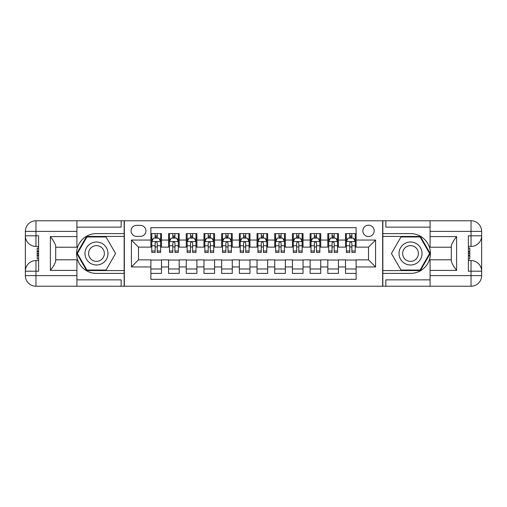 <?xml version="1.0" encoding="UTF-8"?>
<svg xmlns="http://www.w3.org/2000/svg" width="507" height="507" viewBox="0 0 507 507"><rect width="100%" height="100%" fill="white"/><g stroke="black" fill="none" stroke-linecap="round" stroke-linejoin="round"><path stroke-width="0.76" d="M368.507 225.19A5.659 5.659 0 0 0 362.841 230.856A5.659 5.659 0 0 0 368.507 236.516A5.659 5.659 0 0 0 374.166 230.856A5.659 5.659 0 0 0 368.507 225.19M76.925 279.864L121.154 279.864L121.154 286.233L430.075 286.233L430.075 275.618L471.035 275.618L471.035 271.194L468.379 271.194L468.379 235.806L471.035 235.806L471.035 231.382L430.075 231.382L430.075 236.604L456.617 236.604L456.617 270.396C453.784 266.764 452.016 263.697 451.306 261.2L451.306 245.8C452.016 243.303 453.784 240.236 456.617 236.604M356.117 233.594L345.501 233.594L345.501 240.052L338.429 240.052L338.429 247.131L345.501 247.131L345.501 240.052M338.429 240.052L338.429 233.594L327.807 233.594L327.807 240.052L320.735 240.052L320.735 247.131L327.807 247.131L327.807 240.052M320.735 240.052L320.735 233.594L310.119 233.594L310.119 240.052L303.04 240.052L303.04 247.131L310.119 247.131L310.119 240.052M303.04 240.052L303.04 233.594L292.425 233.594L292.425 240.052L285.346 240.052L285.346 247.131L292.425 247.131L292.425 240.052M285.346 240.052L285.346 233.594L274.731 233.594L274.731 240.052L267.652 240.052L267.652 247.131L274.731 247.131L274.731 240.052M267.652 240.052L267.652 233.594L257.036 233.594L257.036 240.052L249.964 240.052L249.964 247.131L257.036 247.131L257.036 240.052M249.964 240.052L249.964 233.594L239.348 233.594L239.348 240.052L232.269 240.052L232.269 247.131L239.348 247.131L239.348 240.052M232.269 240.052L232.269 233.594L221.654 233.594L221.654 240.052L214.575 240.052L214.575 247.131L221.654 247.131L221.654 240.052M214.575 240.052L214.575 233.594L203.96 233.594L203.96 240.052L196.881 240.052L196.881 247.131L203.96 247.131L203.96 240.052M196.881 240.052L196.881 233.594L186.265 233.594L186.265 240.052L179.193 240.052L179.193 247.131L186.265 247.131L186.265 240.052M179.193 240.052L179.193 233.594L168.571 233.594L168.571 247.131L161.499 247.131L161.499 233.594L150.883 233.594M150.883 273.406L161.499 273.406L161.499 259.869L168.571 259.869L168.571 273.406L179.193 273.406L179.193 259.869L186.265 259.869L186.265 266.948L179.193 266.948M186.265 266.948L186.265 273.406L196.881 273.406L196.881 259.869L203.96 259.869L203.96 266.948L196.881 266.948M203.96 266.948L203.96 273.406L214.575 273.406L214.575 259.869L221.654 259.869L221.654 266.948L214.575 266.948M221.654 266.948L221.654 273.406L232.269 273.406L232.269 259.869L239.348 259.869L239.348 266.948L232.269 266.948M239.348 266.948L239.348 273.406L249.964 273.406L249.964 259.869L257.036 259.869L257.036 266.948L249.964 266.948M257.036 266.948L257.036 273.406L267.652 273.406L267.652 259.869L274.731 259.869L274.731 266.948L267.652 266.948M274.731 266.948L274.731 273.406L285.346 273.406L285.346 259.869L292.425 259.869L292.425 266.948L285.346 266.948M292.425 266.948L292.425 273.406L303.04 273.406L303.04 259.869L310.119 259.869L310.119 266.948L303.04 266.948M310.119 266.948L310.119 273.406L320.735 273.406L320.735 259.869L327.807 259.869L327.807 266.948L320.735 266.948M327.807 266.948L327.807 273.406L338.429 273.406L338.429 259.869L345.501 259.869L345.501 266.948L338.429 266.948M136.548 236.338L140.445 236.338A5.482 5.482 0 0 0 145.927 230.856A5.482 5.482 0 0 0 140.445 225.368L136.548 225.368A5.482 5.482 0 0 0 131.066 230.856A5.482 5.482 0 0 0 136.548 236.338M430.075 227.136L385.846 227.136L385.846 220.767L382.658 220.767L382.658 286.233M382.658 220.767L76.925 220.767L76.925 231.382L35.965 231.382L35.965 235.806L38.621 235.806L38.621 271.194L35.965 271.194L35.965 275.618L76.925 275.618L76.925 270.396L50.383 270.396L50.383 236.604C53.216 240.236 54.984 243.303 55.694 245.8L55.694 261.2C54.984 263.697 53.216 266.764 50.383 270.396M124.342 286.233L124.342 220.767M356.117 240.052L356.117 227.668L150.883 227.668L150.883 247.131L138.493 247.131L138.493 259.869L150.883 259.869L150.883 279.332L356.117 279.332L356.117 259.869L368.507 259.869L368.507 247.131L356.117 247.131L356.117 240.052L375.579 240.052L375.579 266.948L356.117 266.948M150.883 266.948L131.421 266.948L131.421 240.052L150.883 240.052M345.501 266.948L345.501 273.406L356.117 273.406M150.883 238.017L151.764 238.017M155.129 238.017L157.252 238.017M160.611 238.017L161.499 238.017M150.883 246.953L151.764 246.953M155.129 246.953L157.252 246.953M160.611 246.953L161.499 246.953M150.883 260.047L161.499 260.047M150.883 268.983L161.499 268.983M168.571 246.953L169.458 246.953M172.817 246.953L174.94 246.953M178.306 246.953L179.193 246.953M168.571 238.017L169.458 238.017M172.817 238.017L174.94 238.017M178.306 238.017L179.193 238.017M168.571 260.047L179.193 260.047M168.571 268.983L179.193 268.983M186.265 260.047L196.881 260.047M186.265 268.983L196.881 268.983M186.265 238.017L187.153 238.017M190.512 238.017L192.635 238.017M196 238.017L196.881 238.017M186.265 246.953L187.153 246.953M190.512 246.953L192.635 246.953M196 246.953L196.881 246.953M203.96 260.047L214.575 260.047M203.96 268.983L214.575 268.983M203.96 238.017L204.847 238.017M208.206 238.017L210.329 238.017M213.688 238.017L214.575 238.017M203.96 246.953L204.847 246.953M208.206 246.953L210.329 246.953M213.688 246.953L214.575 246.953M221.654 260.047L232.269 260.047M221.654 268.983L232.269 268.983M221.654 238.017L222.535 238.017M225.9 238.017L228.023 238.017M231.382 238.017L232.269 238.017M221.654 246.953L222.535 246.953M225.9 246.953L228.023 246.953M231.382 246.953L232.269 246.953M239.348 260.047L249.964 260.047M239.348 268.983L249.964 268.983M239.348 238.017L240.229 238.017M243.594 238.017L245.718 238.017M249.076 238.017L249.964 238.017M239.348 246.953L240.229 246.953M243.594 246.953L245.718 246.953M249.076 246.953L249.964 246.953M257.036 260.047L267.652 260.047M257.036 268.983L267.652 268.983M257.036 238.017L257.924 238.017M261.282 238.017L263.406 238.017M266.771 238.017L267.652 238.017M257.036 246.953L257.924 246.953M261.282 246.953L263.406 246.953M266.771 246.953L267.652 246.953M274.731 260.047L285.346 260.047M274.731 268.983L285.346 268.983M274.731 238.017L275.618 238.017M278.977 238.017L281.1 238.017M284.465 238.017L285.346 238.017M274.731 246.953L275.618 246.953M278.977 246.953L281.1 246.953M284.465 246.953L285.346 246.953M292.425 260.047L303.04 260.047M292.425 268.983L303.04 268.983M292.425 238.017L293.312 238.017M296.671 238.017L298.794 238.017M302.153 238.017L303.04 238.017M292.425 246.953L293.312 246.953M296.671 246.953L298.794 246.953M302.153 246.953L303.04 246.953M310.119 260.047L320.735 260.047M310.119 268.983L320.735 268.983M310.119 238.017L311 238.017M314.365 238.017L316.488 238.017M319.847 238.017L320.735 238.017M310.119 246.953L311 246.953M314.365 246.953L316.488 246.953M319.847 246.953L320.735 246.953M327.807 260.047L338.429 260.047M327.807 268.983L338.429 268.983M327.807 238.017L328.694 238.017M332.06 238.017L334.183 238.017M337.542 238.017L338.429 238.017M327.807 246.953L328.694 246.953M332.06 246.953L334.183 246.953M337.542 246.953L338.429 246.953M345.501 260.047L356.117 260.047M345.501 268.983L356.117 268.983M345.501 238.017L346.389 238.017M349.748 238.017L351.871 238.017M355.236 238.017L356.117 238.017M345.501 246.953L346.389 246.953M349.748 246.953L351.871 246.953M355.236 246.953L356.117 246.953M138.493 247.131L131.421 240.052M138.493 259.869L131.421 266.948M375.579 240.052L368.507 247.131M375.579 266.948L368.507 259.869M157.252 235.894L155.129 235.894M160.611 250.997L157.252 250.997L157.252 252.435L160.611 252.435L160.611 241.649L158.843 238.106L153.532 238.106L151.764 241.649L151.764 252.435L155.129 252.435L155.129 250.997L151.764 250.997M151.764 241.649L151.764 233.594M160.611 241.649L160.611 233.594M155.129 238.106L155.129 233.594M157.252 233.594L157.252 238.106M157.252 250.997L157.252 242.973C156.543 241.611 155.839 241.611 155.129 242.973L155.129 250.997M102.224 243.537A11.503 11.503 0 0 0 86.513 247.752A11.503 11.503 0 0 0 90.728 263.463A11.503 11.503 0 0 0 106.432 259.248A11.503 11.503 0 0 0 102.224 243.537M100.411 246.681A7.871 7.871 0 0 0 89.657 249.564A7.871 7.871 0 0 0 92.54 260.319A7.871 7.871 0 0 0 103.295 257.436A7.871 7.871 0 0 0 100.411 246.681M106.026 270.041L86.925 270.041L77.375 253.5L86.925 236.959L106.026 236.959L115.577 253.5L106.026 270.041M416.272 243.537A11.503 11.503 0 0 0 400.568 247.752A11.503 11.503 0 0 0 404.776 263.463A11.503 11.503 0 0 0 420.487 259.248A11.503 11.503 0 0 0 416.272 243.537M414.46 246.681A7.871 7.871 0 0 0 403.705 249.564A7.871 7.871 0 0 0 406.589 260.319A7.871 7.871 0 0 0 417.343 257.436A7.871 7.871 0 0 0 414.46 246.681M420.075 270.041L400.974 270.041L391.423 253.5L400.974 236.959L420.075 236.959L429.625 253.5L420.075 270.041M124.164 220.767L124.164 233.594L96.476 233.594A19.906 19.906 0 0 0 76.57 253.5A19.906 19.906 0 0 0 96.476 273.406L124.164 273.406L124.164 286.233M50.383 236.604L76.925 236.604L76.925 231.382M76.925 236.604L76.925 247.22L55.694 247.22M76.925 275.618L76.925 286.233L35.965 286.233A10.615 10.615 0 0 1 25.35 275.618L25.35 231.382A10.615 10.615 0 0 1 35.965 220.767L76.925 220.767M124.164 233.594L124.164 236.427L86.621 236.427L76.76 253.5L86.621 270.573L124.164 270.573L124.164 236.427M124.164 270.573L124.164 273.406M55.694 259.78L76.925 259.78L76.925 270.396M121.154 286.233L76.925 286.233M25.35 271.194A10.615 10.615 0 0 1 35.965 260.579A10.615 10.615 0 0 0 25.35 271.194L35.965 271.194L35.965 260.579L38.621 260.579M38.621 246.421L35.965 246.421L35.965 235.806L25.35 235.806A10.615 10.615 0 0 0 35.965 246.421A10.615 10.615 0 0 1 25.35 235.806M121.154 220.767L121.154 227.136L76.925 227.136M38.621 248.056L37.201 248.056L37.201 255.059L38.621 255.059M37.201 253.418L38.621 253.418M37.201 251.466L38.621 251.466M37.201 251.142L38.621 251.142M37.201 255.059L37.201 258.944L38.621 258.944M37.201 255.408L38.621 255.408M382.836 286.233L382.836 273.406L410.524 273.406A19.906 19.906 0 0 0 430.43 253.5A19.906 19.906 0 0 0 410.524 233.594L382.836 233.594L382.836 220.767M456.617 270.396L430.075 270.396L430.075 275.618M430.075 270.396L430.075 259.78L451.306 259.78M430.075 231.382L430.075 220.767L471.035 220.767A10.615 10.615 0 0 1 481.65 231.382L481.65 275.618A10.615 10.615 0 0 1 471.035 286.233L430.075 286.233M382.836 273.406L382.836 270.573L420.379 270.573L430.24 253.5L420.379 236.427L382.836 236.427L382.836 270.573M382.836 236.427L382.836 233.594M451.306 247.22L430.075 247.22L430.075 236.604M385.846 220.767L430.075 220.767M481.65 235.806A10.615 10.615 0 0 1 471.035 246.421A10.615 10.615 0 0 0 481.65 235.806L471.035 235.806L471.035 246.421L468.379 246.421M468.379 260.579L471.035 260.579L471.035 271.194L481.65 271.194A10.615 10.615 0 0 0 471.035 260.579A10.615 10.615 0 0 1 481.65 271.194M385.846 286.233L385.846 279.864L430.075 279.864M468.379 258.944L469.799 258.944L469.799 251.941L468.379 251.941M469.799 253.582L468.379 253.582M469.799 255.534L468.379 255.534M469.799 255.858L468.379 255.858M469.799 251.941L469.799 248.056L468.379 248.056M469.799 251.592L468.379 251.592M174.94 235.894L172.817 235.894M178.306 250.997L174.94 250.997L174.94 252.435L178.306 252.435L178.306 241.649L176.537 238.106L171.227 238.106L169.458 241.649L169.458 252.435L172.817 252.435L172.817 250.997L169.458 250.997M169.458 241.649L169.458 233.594M178.306 241.649L178.306 233.594M172.817 238.106L172.817 233.594M174.94 233.594L174.94 238.106M174.94 250.997L174.94 242.973C174.237 241.611 173.527 241.611 172.817 242.973L172.817 250.997M192.635 235.894L190.512 235.894M196 250.997L192.635 250.997L192.635 252.435L196 252.435L196 241.649L194.232 238.106L188.921 238.106L187.153 241.649L187.153 252.435L190.512 252.435L190.512 250.997L187.153 250.997M187.153 241.649L187.153 233.594M196 241.649L196 233.594M190.512 238.106L190.512 233.594M192.635 233.594L192.635 238.106M192.635 250.997L192.635 242.973C191.931 241.611 191.221 241.611 190.512 242.973L190.512 250.997M210.329 235.894L208.206 235.894M213.688 250.997L210.329 250.997L210.329 252.435L213.688 252.435L213.688 241.649L211.92 238.106L206.615 238.106L204.847 241.649L204.847 252.435L208.206 252.435L208.206 250.997L204.847 250.997M204.847 241.649L204.847 233.594M213.688 241.649L213.688 233.594M208.206 238.106L208.206 233.594M210.329 233.594L210.329 238.106M210.329 250.997L210.329 242.973C209.625 241.611 208.916 241.611 208.206 242.973L208.206 250.997M228.023 235.894L225.9 235.894M231.382 250.997L228.023 250.997L228.023 252.435L231.382 252.435L231.382 241.649L229.614 238.106L224.309 238.106L222.535 241.649L222.535 252.435L225.9 252.435L225.9 250.997L222.535 250.997M222.535 241.649L222.535 233.594M231.382 241.649L231.382 233.594M225.9 238.106L225.9 233.594M228.023 233.594L228.023 238.106M228.023 250.997L228.023 242.973C227.313 241.611 226.61 241.611 225.9 242.973L225.9 250.997M245.718 235.894L243.594 235.894M249.076 250.997L245.718 250.997L245.718 252.435L249.076 252.435L249.076 241.649L247.308 238.106L241.997 238.106L240.229 241.649L240.229 252.435L243.594 252.435L243.594 250.997L240.229 250.997M240.229 241.649L240.229 233.594M249.076 241.649L249.076 233.594M243.594 238.106L243.594 233.594M245.718 233.594L245.718 238.106M245.718 250.997L245.718 242.973C245.008 241.611 244.298 241.611 243.594 242.973L243.594 250.997M263.406 235.894L261.282 235.894M266.771 250.997L263.406 250.997L263.406 252.435L266.771 252.435L266.771 241.649L265.003 238.106L259.692 238.106L257.924 241.649L257.924 252.435L261.282 252.435L261.282 250.997L257.924 250.997M257.924 241.649L257.924 233.594M266.771 241.649L266.771 233.594M261.282 238.106L261.282 233.594M263.406 233.594L263.406 238.106M263.406 250.997L263.406 242.973C262.702 241.611 261.992 241.611 261.282 242.973L261.282 250.997M281.1 235.894L278.977 235.894M284.465 250.997L281.1 250.997L281.1 252.435L284.465 252.435L284.465 241.649L282.691 238.106L277.386 238.106L275.618 241.649L275.618 252.435L278.977 252.435L278.977 250.997L275.618 250.997M275.618 241.649L275.618 233.594M284.465 241.649L284.465 233.594M278.977 238.106L278.977 233.594M281.1 233.594L281.1 238.106M281.1 250.997L281.1 242.973C280.396 241.611 279.687 241.611 278.977 242.973L278.977 250.997M298.794 235.894L296.671 235.894M302.153 250.997L298.794 250.997L298.794 252.435L302.153 252.435L302.153 241.649L300.385 238.106L295.08 238.106L293.312 241.649L293.312 252.435L296.671 252.435L296.671 250.997L293.312 250.997M293.312 241.649L293.312 233.594M302.153 241.649L302.153 233.594M296.671 238.106L296.671 233.594M298.794 233.594L298.794 238.106M298.794 250.997L298.794 242.973C298.084 241.611 297.381 241.611 296.671 242.973L296.671 250.997M316.488 235.894L314.365 235.894M319.847 250.997L316.488 250.997L316.488 252.435L319.847 252.435L319.847 241.649L318.079 238.106L312.768 238.106L311 241.649L311 252.435L314.365 252.435L314.365 250.997L311 250.997M311 241.649L311 233.594M319.847 241.649L319.847 233.594M314.365 238.106L314.365 233.594M316.488 233.594L316.488 238.106M316.488 250.997L316.488 242.973C315.779 241.611 315.075 241.611 314.365 242.973L314.365 250.997M334.183 235.894L332.06 235.894M337.542 250.997L334.183 250.997L334.183 252.435L337.542 252.435L337.542 241.649L335.773 238.106L330.463 238.106L328.694 241.649L328.694 252.435L332.06 252.435L332.06 250.997L328.694 250.997M328.694 241.649L328.694 233.594M337.542 241.649L337.542 233.594M332.06 238.106L332.06 233.594M334.183 233.594L334.183 238.106M334.183 250.997L334.183 242.973C333.473 241.611 332.763 241.611 332.06 242.973L332.06 250.997M351.871 235.894L349.748 235.894M355.236 250.997L351.871 250.997L351.871 252.435L355.236 252.435L355.236 241.649L353.468 238.106L348.157 238.106L346.389 241.649L346.389 252.435L349.748 252.435L349.748 250.997L346.389 250.997M346.389 241.649L346.389 233.594M355.236 241.649L355.236 233.594M349.748 238.106L349.748 233.594M351.871 233.594L351.871 238.106M351.871 250.997L351.871 242.973C351.167 241.611 350.457 241.611 349.748 242.973L349.748 250.997M168.571 266.948L161.499 266.948M168.571 240.052L161.499 240.052M160.567 241.56L151.808 241.56M151.764 239.082L153.051 239.082M159.331 239.082L160.611 239.082M155.129 245.749L151.764 245.749M160.611 245.749L157.252 245.749M157.252 237.023L155.129 237.023M35.965 220.767A10.615 10.615 0 0 0 25.35 231.382L35.965 231.382L35.965 220.767M35.965 286.233L35.965 275.618L25.35 275.618A10.615 10.615 0 0 0 35.965 286.233M471.035 286.233A10.615 10.615 0 0 0 481.65 275.618L471.035 275.618L471.035 286.233M471.035 220.767L471.035 231.382L481.65 231.382A10.615 10.615 0 0 0 471.035 220.767M178.261 241.56L169.503 241.56M169.458 239.082L170.739 239.082M177.025 239.082L178.306 239.082M172.817 245.749L169.458 245.749M178.306 245.749L174.94 245.749M174.94 237.023L172.817 237.023M195.956 241.56L187.197 241.56M187.153 239.082L188.433 239.082M194.713 239.082L196 239.082M190.512 245.749L187.153 245.749M196 245.749L192.635 245.749M192.635 237.023L190.512 237.023M213.65 241.56L204.891 241.56M204.847 239.082L206.127 239.082M212.408 239.082L213.688 239.082M208.206 245.749L204.847 245.749M213.688 245.749L210.329 245.749M210.329 237.023L208.206 237.023M231.338 241.56L222.579 241.56M222.535 239.082L223.821 239.082M230.102 239.082L231.382 239.082M225.9 245.749L222.535 245.749M231.382 245.749L228.023 245.749M228.023 237.023L225.9 237.023M249.032 241.56L240.274 241.56M240.229 239.082L241.516 239.082M247.796 239.082L249.076 239.082M243.594 245.749L240.229 245.749M249.076 245.749L245.718 245.749M245.718 237.023L243.594 237.023M266.726 241.56L257.968 241.56M257.924 239.082L259.204 239.082M265.484 239.082L266.771 239.082M261.282 245.749L257.924 245.749M266.771 245.749L263.406 245.749M263.406 237.023L261.282 237.023M284.421 241.56L275.662 241.56M275.618 239.082L276.898 239.082M283.179 239.082L284.465 239.082M278.977 245.749L275.618 245.749M284.465 245.749L281.1 245.749M281.1 237.023L278.977 237.023M302.109 241.56L293.35 241.56M293.312 239.082L294.592 239.082M300.873 239.082L302.153 239.082M296.671 245.749L293.312 245.749M302.153 245.749L298.794 245.749M298.794 237.023L296.671 237.023M319.803 241.56L311.045 241.56M311 239.082L312.287 239.082M318.567 239.082L319.847 239.082M314.365 245.749L311 245.749M319.847 245.749L316.488 245.749M316.488 237.023L314.365 237.023M337.497 241.56L328.739 241.56M328.694 239.082L329.975 239.082M336.261 239.082L337.542 239.082M332.06 245.749L328.694 245.749M337.542 245.749L334.183 245.749M334.183 237.023L332.06 237.023M355.192 241.56L346.433 241.56M346.389 239.082L347.669 239.082M353.949 239.082L355.236 239.082M349.748 245.749L346.389 245.749M355.236 245.749L351.871 245.749M351.871 237.023L349.748 237.023"/></g></svg>

